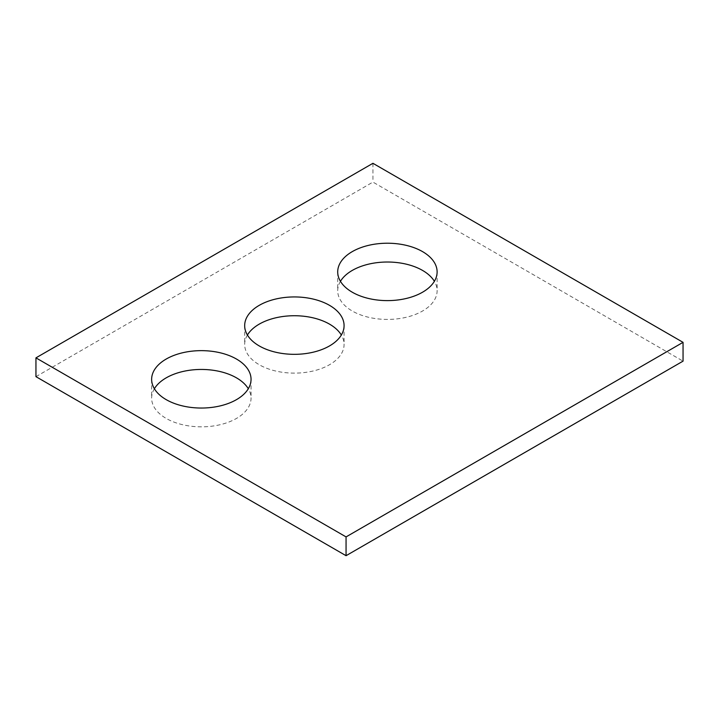 <?xml version="1.0" encoding="UTF-8"?>
<svg xmlns="http://www.w3.org/2000/svg" width="719" height="719" viewBox="0 0 719 719"><rect width="100%" height="100%" fill="white"/><g stroke="black" fill="none" stroke-linecap="round" stroke-linejoin="round"><path stroke-width="0.54" stroke-dasharray="3.6 2.7" d="M35.95 376.657L372.936 182.096L683.05 361.136M372.936 163.303L372.936 182.096M340.447 281.318A49.701 28.697 0 0 0 337.705 290.719A49.701 28.697 0 0 0 352.265 311.012A49.701 28.697 0 0 0 406.433 317.232A49.701 28.697 0 0 0 437.116 290.719A49.701 28.697 0 0 0 434.375 281.318M247.417 335.027A49.701 28.697 0 0 0 244.676 344.428A49.701 28.697 0 0 0 259.226 364.722A49.701 28.697 0 0 0 313.394 370.941A49.701 28.697 0 0 0 344.077 344.428A49.701 28.697 0 0 0 341.336 335.027M154.378 388.745A49.701 28.697 0 0 0 151.637 398.146A49.701 28.697 0 0 0 166.197 418.431A49.701 28.697 0 0 0 220.365 424.65A49.701 28.697 0 0 0 251.048 398.146A49.701 28.697 0 0 0 248.307 388.745M337.705 271.917L337.705 290.719M437.116 271.917L437.116 290.719M244.676 325.635L244.676 344.428M344.077 325.635L344.077 344.428M151.637 379.344L151.637 398.146M251.048 379.344L251.048 398.146"/><path stroke-width="1.08" d="M683.05 342.343L372.936 163.303L35.95 357.864L35.95 376.657L346.064 555.697L683.05 361.136L683.05 342.343L346.064 536.904L346.064 555.697M35.95 357.864L346.064 536.904M352.265 292.211A49.701 28.697 0 0 0 406.433 298.43A49.701 28.697 0 0 0 437.116 271.917A49.701 28.697 0 0 0 387.406 243.22A49.701 28.697 0 0 0 337.705 271.917A49.701 28.697 0 0 0 352.265 292.211M434.375 281.318A49.701 28.697 0 0 0 387.406 262.022A49.701 28.697 0 0 0 340.447 281.318M259.226 345.92A49.701 28.697 0 0 0 313.394 352.148A49.701 28.697 0 0 0 344.077 325.635A49.701 28.697 0 0 0 294.377 296.938A49.701 28.697 0 0 0 244.676 325.635A49.701 28.697 0 0 0 259.226 345.92M341.336 335.027A49.701 28.697 0 0 0 294.377 315.731A49.701 28.697 0 0 0 247.417 335.027M166.197 399.638A49.701 28.697 0 0 0 220.365 405.858A49.701 28.697 0 0 0 251.048 379.344A49.701 28.697 0 0 0 201.347 350.647A49.701 28.697 0 0 0 151.637 379.344A49.701 28.697 0 0 0 166.197 399.638M248.307 388.745A49.701 28.697 0 0 0 201.347 369.449A49.701 28.697 0 0 0 154.378 388.745"/></g></svg>
